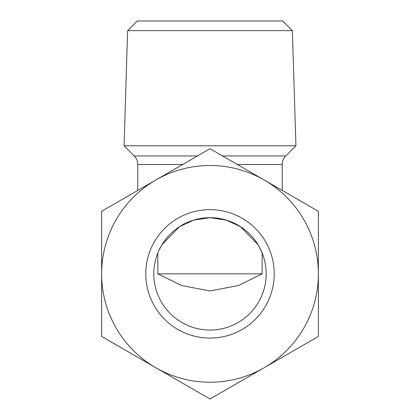 <?xml version="1.0" encoding="UTF-8"?>
<svg xmlns="http://www.w3.org/2000/svg" width="420" height="420" viewBox="0 0 420 420"><rect width="100%" height="100%" fill="white"/><g stroke="black" fill="none" stroke-linecap="round" stroke-linejoin="round"><path stroke-width="0.63" d="M258.048 244.729L240.44 226.643L226.296 220.091L210 217.67A56.191 56.191 0 0 0 153.809 273.866A56.191 56.191 0 0 0 210 330.057A56.191 56.191 0 0 0 266.191 273.866A56.191 56.191 0 0 0 210 217.67L193.704 220.091L179.56 226.643L161.952 244.729M262.127 273.866L157.873 273.866L181.671 285.563L210 290.955L238.329 285.563L262.127 273.866L262.18 253.008M157.873 273.866L157.82 253.008M161.936 244.755L158.944 250.399M292.362 30.629L282.733 21L137.267 21L127.638 30.629L292.362 30.629L295.937 145.782L124.063 145.782L127.638 30.629M261.056 250.399L258.064 244.755M145.782 273.866A64.218 64.218 0 0 0 210 338.084A64.218 64.218 0 0 0 274.218 273.866A64.218 64.218 0 0 0 210 209.643A64.218 64.218 0 0 0 145.782 273.866M155.815 180.012L210 148.727L264.185 180.012A108.37 108.37 0 0 1 264.185 367.715L210 399L155.815 367.715A108.37 108.37 0 0 0 264.185 367.715L318.37 336.431L318.37 211.297L264.185 180.012A108.37 108.37 0 0 0 101.63 273.866L101.63 211.297L155.815 180.012M155.815 367.715A108.37 108.37 0 0 1 101.63 273.866L101.63 336.431L155.815 367.715M124.063 145.782L134.227 155.946L197.5 155.946M134.227 155.946C136.526 158.319 137.702 161.154 137.755 164.462L182.753 164.462M237.248 164.462L282.245 164.462L282.245 190.439M222.5 155.946L285.773 155.946L295.937 145.782M137.755 164.462L137.755 190.439M282.245 164.462C282.298 161.154 283.474 158.319 285.773 155.946"/></g></svg>

